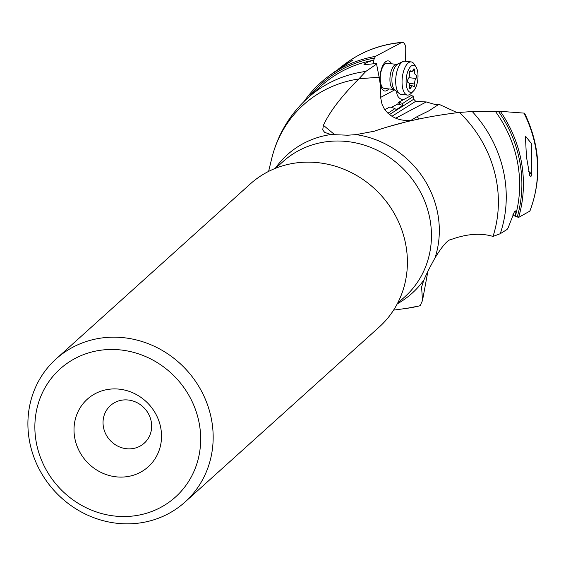 <?xml version="1.0" encoding="UTF-8"?>
<svg xmlns="http://www.w3.org/2000/svg" width="566" height="566" viewBox="0 0 566 566"><rect width="100%" height="100%" fill="white"/><g stroke="black" fill="none" stroke-linecap="round" stroke-linejoin="round"><path stroke-width="0.85" d="M396.731 91.402C396.632 95.739 398.705 98.59 402.957 99.956M389.387 114.58L413.725 99.241L413.689 96.185L411.128 95.583L398.641 102.269L397.742 104.017L391.375 107.42M413.725 99.241L415.706 101.314L426.24 101.951L434.872 104.427L438.933 104.257L457.25 112.676M451.173 239.496C466.929 233.8 480.874 232.775 493.021 236.425L500.238 233.723L507.037 229.485L508.112 227.893L514.437 211.62L515.513 210.927L515.888 212.179L515.315 216.262A121.683 113.136 -132 0 0 495.554 111.594L472.249 111.537L459.415 112.429C427.578 116.285 399.228 122.539 374.367 131.192L356.099 134.623A93.206 86.662 48 0 1 434.957 258.032C442.364 245.892 447.777 239.708 451.173 239.496M421.585 286.898L422.498 300.532L420.184 305.675A119.468 111.085 -132 0 1 406.643 308.364L419.944 305.817M304.147 101.392A124.407 115.669 48 0 1 328.117 76.594A124.407 115.669 48 0 1 375.428 56.388L373.617 60.251L368.254 61.807L363.931 64.255L365.105 64.616L376.305 63.512L376.567 64.064L365.813 71.436L358.971 78.78L379.142 77.209L380.784 87.688L380.246 95.668L382.043 104.335L384.371 109.054C389.521 115.959 396.412 119.73 405.037 120.367L411.602 120.608M405.631 61.291L405.758 47.594L405.122 44.926L404.096 43.122L402.787 42.344L401.471 42.577L375.428 56.388M328.117 76.594L334.173 72.066L353.014 60.017L341.942 66.264L338.235 69.179M373.376 63.576L373.461 60.35M380.366 97.536L394.835 89.824M391.495 63.788A15.169 6.445 96.3 0 0 386.38 61.284A15.169 6.445 96.3 0 0 379.942 79.481A15.169 6.445 96.3 0 0 386.734 90.624A15.169 6.445 96.3 0 0 388.7 88.912M397.742 104.017A8.596 2.78 -171.2 0 1 399.539 104.477L402.737 105.439L395.075 110.511L395.054 108.523L391.007 107.314A8.596 2.78 8.8 0 1 389.896 106.946L384.774 109.684M413.689 96.185L402.716 103.451L399.829 102.588A8.596 2.78 8.8 0 0 398.641 102.269M402.716 103.451L402.737 105.439M395.054 108.523L388.028 113.179L387.54 112.988M395.804 118.181L426.24 101.951M419.052 118.945L417.114 116.631L429.049 110.759L438.933 104.257M410.534 120.622L417.114 116.631M404.35 122.369L390.307 126.183M358.971 78.78L358.752 78.985C341.432 96.333 329.653 111.771 323.405 125.312L335.107 135.026M518.605 217.415L529.903 211.083C542.044 178.531 540.268 145.894 524.576 113.158L500.344 111.332A124.407 115.669 48 0 1 518.605 217.415L515.315 216.262M495.554 111.594L500.344 111.332M512.838 214.818L515.237 216.29M434.957 258.032C430.153 266.657 426.467 273.958 423.913 279.944L421.55 287.125L421.521 288.745M275.218 168.413A93.206 86.662 48 0 1 330.997 134.538L324.643 132.373L322.719 129.89L323.405 125.312M379.142 77.209L376.567 64.064M330.997 134.538L347.722 135.217L356.099 134.623M185.004 502.056L379.248 327.014A96.305 89.541 -132 0 0 400.417 226.23A96.305 89.541 -132 0 0 313.635 162.308A96.305 89.541 -132 0 0 250.306 183.929L56.062 358.964A96.305 89.541 48 0 1 119.398 337.343A96.305 89.541 48 0 1 206.18 401.266A96.305 89.541 48 0 1 185.004 502.056A96.305 89.541 48 0 1 121.676 523.677A96.305 89.541 48 0 1 34.894 459.755A96.305 89.541 48 0 1 56.062 358.964M116.752 349.618A86.195 80.139 48 0 1 200.675 438.02A86.195 80.139 48 0 1 118.789 516.39A86.195 80.139 48 0 1 34.866 427.988A86.195 80.139 48 0 1 116.752 349.618M117.233 388.983A45.499 42.301 -132 0 0 74.012 430.358A45.499 42.301 -132 0 0 118.308 477.018A45.499 42.301 -132 0 0 161.529 435.65A45.499 42.301 -132 0 0 117.233 388.983M127.647 448.824A25.279 23.503 -132 0 0 144.266 443.15A25.279 23.503 -132 0 0 149.827 416.696A25.279 23.503 -132 0 0 127.046 399.914A25.279 23.503 -132 0 0 110.427 405.596A25.279 23.503 -132 0 0 104.866 432.049A25.279 23.503 -132 0 0 127.647 448.824M529.387 175.488A12.636 2.349 31.3 0 0 529.776 175.58L526.451 156.867L525.404 136.024L531.318 143.46L531.665 175.028A12.636 2.349 31.3 0 0 528.609 171.448M529.776 175.58L530.858 176.5L531.17 176.118M530.858 176.5L531.665 175.028M528.58 171.272A13.145 2.441 -148.7 0 1 531.998 174.929M397.657 64.262A13.315 5.66 96.3 0 0 397.608 64.291A13.315 5.66 96.3 0 0 397.551 64.312A13.315 5.66 96.3 0 0 392.082 76.629A13.315 5.66 96.3 0 0 394.771 89.768L394.042 89.506A12.636 5.37 -83.7 0 1 389.96 78.129A12.636 5.37 -83.7 0 1 395.287 64.715A12.636 5.37 -83.7 0 1 396.837 64.383L387.13 63.3A12.636 5.37 96.3 0 0 385.58 63.64A12.636 5.37 96.3 0 0 380.253 77.047A12.636 5.37 96.3 0 0 384.335 88.423A12.636 5.37 96.3 0 0 385.878 88.091M411.171 61.906L404.803 61.199A16.683 7.089 96.3 0 0 402.822 61.609A16.683 7.089 96.3 0 0 402.759 61.637A16.683 7.089 96.3 0 0 395.903 77.068A16.683 7.089 96.3 0 0 399.271 93.524A16.683 7.089 96.3 0 0 401.117 94.359L407.485 95.067A16.683 7.089 -83.7 0 1 402.093 80.054A16.683 7.089 -83.7 0 1 409.126 62.352A16.683 7.089 -83.7 0 1 411.171 61.906A16.683 7.089 -83.7 0 1 414.262 64.213L416.095 67.113A13.648 5.801 -83.7 0 1 417.821 79.431A13.648 5.801 -83.7 0 1 413.428 91.069A13.648 5.801 -83.7 0 1 412.218 91.996A13.648 5.801 -83.7 0 1 406.098 81.964A13.648 5.801 -83.7 0 1 411.892 65.585A13.648 5.801 -83.7 0 1 416.095 67.113M413.428 91.069L411.001 93.496A16.683 7.089 -83.7 0 1 409.522 94.628A16.683 7.089 -83.7 0 1 407.485 95.067M409.338 73.58A4.082 1.733 -83.7 0 1 408.136 79.12A1.868 0.792 96.3 0 0 407.541 81.171A1.868 0.792 96.3 0 0 408.157 82.622A1.868 0.792 96.3 0 0 408.178 82.622A4.082 1.733 -83.7 0 1 408.22 82.629A4.082 1.733 -83.7 0 1 409.501 86.81A1.868 0.792 96.3 0 0 410.088 88.728A1.868 0.792 96.3 0 0 410.315 88.678A1.868 0.792 96.3 0 0 410.888 87.836A4.082 1.733 -83.7 0 1 412.14 85.982A4.082 1.733 -83.7 0 1 412.642 85.876A4.082 1.733 -83.7 0 1 413.428 86.485A1.868 0.792 96.3 0 0 413.781 86.761A1.868 0.792 96.3 0 0 414.008 86.711A1.868 0.792 96.3 0 0 414.772 84.001A4.082 1.733 -83.7 0 1 415.982 78.462A1.868 0.792 96.3 0 0 416.569 76.41A1.868 0.792 96.3 0 0 415.953 74.96A4.082 1.733 -83.7 0 1 415.89 74.96A4.082 1.733 -83.7 0 1 414.609 70.771A1.868 0.792 96.3 0 0 414.022 68.854A1.868 0.792 96.3 0 0 413.796 68.903A1.868 0.792 96.3 0 0 413.222 69.752A4.082 1.733 -83.7 0 1 411.97 71.599A4.082 1.733 -83.7 0 1 411.468 71.705A4.082 1.733 -83.7 0 1 410.683 71.104A1.868 0.792 96.3 0 0 410.329 70.821A1.868 0.792 96.3 0 0 410.102 70.87A1.868 0.792 96.3 0 0 409.338 73.58M309.015 96.864A123.126 114.481 48 0 1 374.968 57.958M401.471 42.577A122.419 113.823 -132 0 0 345.401 63.682L341.942 66.264M399.829 102.588L399.539 104.477M391.934 116.299L415.706 101.314M472.249 111.537A121.683 113.136 48 0 1 500.238 233.723M493.021 236.425A119.468 111.085 -132 0 0 459.415 112.429M423.913 279.944A93.206 86.662 48 0 1 397.261 303.843M358.752 78.985A119.468 111.085 -132 0 0 271.694 158.614C277.63 134.736 289.65 114.53 307.762 97.996A121.683 113.136 48 0 1 365.813 71.436M373.617 60.251A121.683 113.136 -132 0 0 321.155 85.926L307.762 97.996M397.474 303.447L404.846 296.796A90.999 84.61 -132 0 0 424.875 201.63A90.999 84.61 -132 0 0 342.975 141.175A90.999 84.61 -132 0 0 342.855 141.167A90.999 84.61 -132 0 0 283.014 161.6L275.635 168.244M498.505 111.46A123.126 114.481 48 0 1 517.26 216.806M529.741 211.274A122.419 113.823 -132 0 0 523.911 113.044M410.683 71.104L409.918 71.012M414.609 70.771L412.862 70.573M415.982 78.462L408.921 77.676M414.772 84.001L409.084 83.372M410.888 87.836L409.501 87.68M422.498 300.532L427.875 271.432M345.401 63.682C362.162 51.301 381.137 44.183 402.32 42.323M393.596 310.118L406.643 308.364M268.602 171.406L271.694 158.614M394.042 89.506L384.335 88.423M396.837 64.383L402.822 61.609M394.771 89.768L399.271 93.524M409.614 71.5L411.468 71.705M409.551 85.537L412.642 85.876"/></g></svg>

